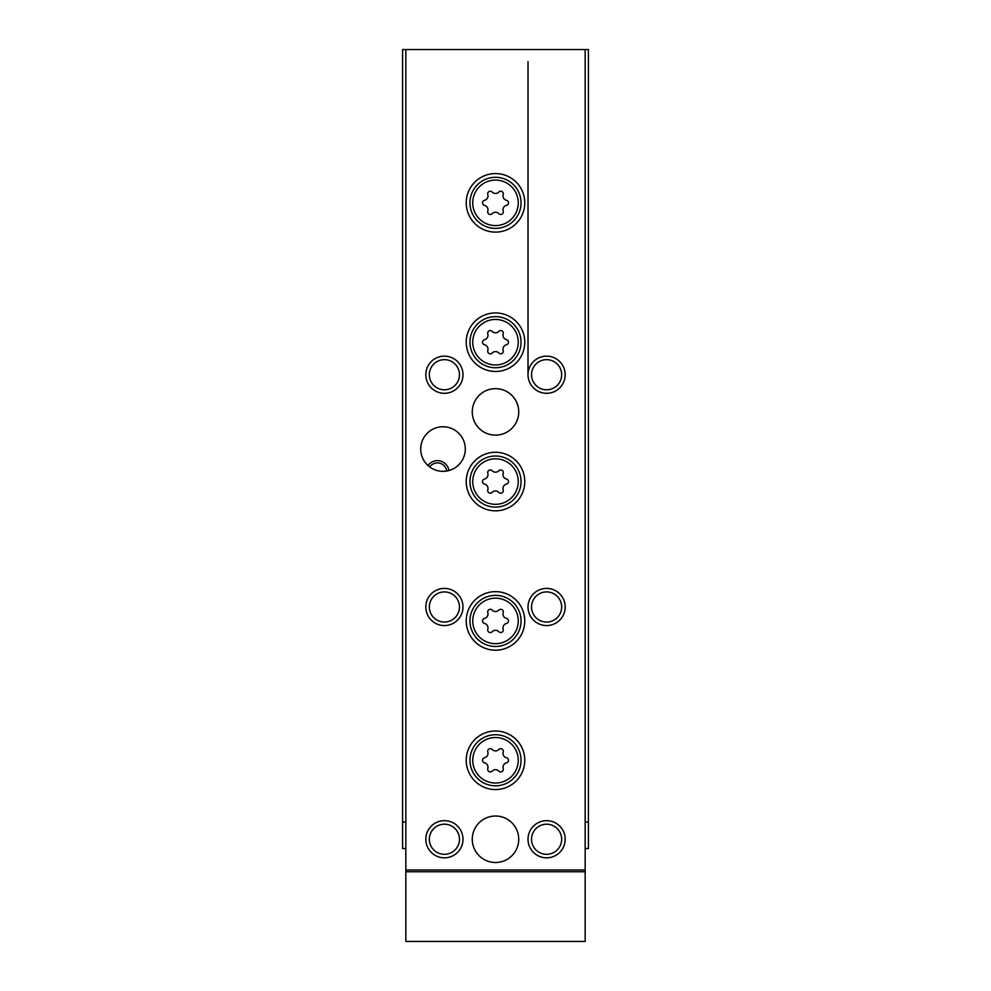 <?xml version="1.0" encoding="UTF-8"?>
<svg xmlns="http://www.w3.org/2000/svg" width="991" height="991" viewBox="0 0 991 991"><rect width="100%" height="100%" fill="white"/><g stroke="black" fill="none" stroke-linecap="round" stroke-linejoin="round"><path stroke-width="1.49" d="M585.161 848.544L588.406 848.544L588.406 49.55L402.594 49.55L402.594 822.059L405.839 822.059M405.839 848.544L402.594 848.544L402.594 822.059M588.406 822.059L585.161 822.059M427.988 465.522A11.619 11.619 0 0 1 448.923 470.552M429.735 466.959A9.353 9.353 0 0 1 446.706 471.035M495.5 591.652A29.259 29.259 0 0 1 520.845 635.553A29.259 29.259 0 0 1 470.155 635.553A29.259 29.259 0 0 1 495.5 591.652M495.5 452.292A29.259 29.259 0 0 1 520.845 496.194A29.259 29.259 0 0 1 470.155 496.194A29.259 29.259 0 0 1 495.5 452.292M495.5 312.933A29.259 29.259 0 0 1 520.845 356.834A29.259 29.259 0 0 1 470.155 356.834A29.259 29.259 0 0 1 495.5 312.933M495.5 173.574A29.259 29.259 0 0 1 520.845 217.475A29.259 29.259 0 0 1 470.155 217.475A29.259 29.259 0 0 1 495.5 173.574M495.5 731.011A29.259 29.259 0 0 1 520.845 774.912A29.259 29.259 0 0 1 470.155 774.912A29.259 29.259 0 0 1 495.5 731.011M443.002 426.749A22.297 22.297 0 0 1 462.314 460.196A22.297 22.297 0 0 1 423.702 460.196A22.297 22.297 0 0 1 443.002 426.749M495.5 388.658A23.227 23.227 0 0 1 515.617 423.504A23.227 23.227 0 0 1 475.383 423.504A23.227 23.227 0 0 1 495.5 388.658M495.5 816.027A23.227 23.227 0 0 1 515.617 850.873A23.227 23.227 0 0 1 475.383 850.873A23.227 23.227 0 0 1 495.5 816.027M444.402 356.141A18.581 18.581 0 0 1 460.493 384.012A18.581 18.581 0 0 1 428.31 384.012A18.581 18.581 0 0 1 444.402 356.141M444.402 588.406A18.581 18.581 0 0 1 460.493 616.278A18.581 18.581 0 0 1 428.31 616.278A18.581 18.581 0 0 1 444.402 588.406M444.402 820.672A18.581 18.581 0 0 1 460.493 848.544A18.581 18.581 0 0 1 428.31 848.544A18.581 18.581 0 0 1 444.402 820.672M546.598 356.141A18.581 18.581 0 0 1 562.69 384.012A18.581 18.581 0 0 1 530.507 384.012A18.581 18.581 0 0 1 546.598 356.141M546.598 588.406A18.581 18.581 0 0 1 562.69 616.278A18.581 18.581 0 0 1 530.507 616.278A18.581 18.581 0 0 1 546.598 588.406M546.598 820.672A18.581 18.581 0 0 1 562.69 848.544A18.581 18.581 0 0 1 530.507 848.544A18.581 18.581 0 0 1 546.598 820.672M585.161 49.55L585.161 870.024L405.839 870.024L405.839 49.55M585.161 870.024L585.161 941.45L405.839 941.45L405.839 870.024M585.161 871.77L405.839 871.77M528.017 61.628L528.017 374.722M546.598 824.19A15.063 15.063 0 0 1 559.642 846.785A15.063 15.063 0 0 1 533.554 846.785A15.063 15.063 0 0 1 546.598 824.19M546.598 591.924A15.063 15.063 0 0 1 559.642 614.519A15.063 15.063 0 0 1 533.554 614.519A15.063 15.063 0 0 1 546.598 591.924M546.598 359.659A15.063 15.063 0 0 1 559.642 382.253A15.063 15.063 0 0 1 533.554 382.253A15.063 15.063 0 0 1 546.598 359.659M444.402 824.19A15.063 15.063 0 0 1 457.446 846.785A15.063 15.063 0 0 1 431.358 846.785A15.063 15.063 0 0 1 444.402 824.19M444.402 591.924A15.063 15.063 0 0 1 457.446 614.519A15.063 15.063 0 0 1 431.358 614.519A15.063 15.063 0 0 1 444.402 591.924M444.402 359.659A15.063 15.063 0 0 1 457.446 382.253A15.063 15.063 0 0 1 431.358 382.253A15.063 15.063 0 0 1 444.402 359.659M495.5 734.727A25.543 25.543 0 0 1 517.624 773.054A25.543 25.543 0 0 1 473.376 773.054A25.543 25.543 0 0 1 495.5 734.727A25.543 25.543 0 0 1 517.624 773.054A25.543 25.543 0 0 1 473.376 773.054A25.543 25.543 0 0 1 495.5 734.727M492.193 749.481A2.601 2.601 0 0 0 487.807 752.02A4.546 4.546 0 0 1 484.5 757.756A2.601 2.601 0 0 0 484.5 762.81A4.546 4.546 0 0 1 487.807 768.545A2.601 2.601 0 0 0 492.193 771.085A4.546 4.546 0 0 1 498.807 771.085A2.601 2.601 0 0 0 503.193 768.545A4.546 4.546 0 0 1 506.5 762.81A2.601 2.601 0 0 0 506.5 757.756A4.546 4.546 0 0 1 503.193 752.02A2.601 2.601 0 0 0 498.807 749.481A4.546 4.546 0 0 1 492.193 749.481M495.5 177.29A25.543 25.543 0 0 1 517.624 215.617A25.543 25.543 0 0 1 473.376 215.617A25.543 25.543 0 0 1 495.5 177.29A25.543 25.543 0 0 1 517.624 215.617A25.543 25.543 0 0 1 473.376 215.617A25.543 25.543 0 0 1 495.5 177.29M492.193 192.043A2.601 2.601 0 0 0 487.807 194.583A4.546 4.546 0 0 1 484.5 200.318A2.601 2.601 0 0 0 484.5 205.372A4.546 4.546 0 0 1 487.807 211.108A2.601 2.601 0 0 0 492.193 213.647A4.546 4.546 0 0 1 498.807 213.647A2.601 2.601 0 0 0 503.193 211.108A4.546 4.546 0 0 1 506.5 205.372A2.601 2.601 0 0 0 506.5 200.318A4.546 4.546 0 0 1 503.193 194.583A2.601 2.601 0 0 0 498.807 192.043A4.546 4.546 0 0 1 492.193 192.043M495.5 316.649A25.543 25.543 0 0 1 517.624 354.976A25.543 25.543 0 0 1 473.376 354.976A25.543 25.543 0 0 1 495.5 316.649A25.543 25.543 0 0 1 517.624 354.976A25.543 25.543 0 0 1 473.376 354.976A25.543 25.543 0 0 1 495.5 316.649M492.193 331.403A2.601 2.601 0 0 0 487.807 333.942A4.546 4.546 0 0 1 484.5 339.678A2.601 2.601 0 0 0 484.5 344.732A4.546 4.546 0 0 1 487.807 350.467A2.601 2.601 0 0 0 492.193 353.007A4.546 4.546 0 0 1 498.807 353.007A2.601 2.601 0 0 0 503.193 350.467A4.546 4.546 0 0 1 506.5 344.732A2.601 2.601 0 0 0 506.5 339.678A4.546 4.546 0 0 1 503.193 333.942A2.601 2.601 0 0 0 498.807 331.403A4.546 4.546 0 0 1 492.193 331.403M495.5 456.009A25.543 25.543 0 0 1 517.624 494.336A25.543 25.543 0 0 1 473.376 494.336A25.543 25.543 0 0 1 495.5 456.009A25.543 25.543 0 0 1 517.624 494.336A25.543 25.543 0 0 1 473.376 494.336A25.543 25.543 0 0 1 495.5 456.009M492.193 470.762A2.601 2.601 0 0 0 487.807 473.302A4.546 4.546 0 0 1 484.5 479.037A2.601 2.601 0 0 0 484.5 484.091A4.546 4.546 0 0 1 487.807 489.827A2.601 2.601 0 0 0 492.193 492.366A4.546 4.546 0 0 1 498.807 492.366A2.601 2.601 0 0 0 503.193 489.827A4.546 4.546 0 0 1 506.5 484.091A2.601 2.601 0 0 0 506.5 479.037A4.546 4.546 0 0 1 503.193 473.302A2.601 2.601 0 0 0 498.807 470.762A4.546 4.546 0 0 1 492.193 470.762M495.5 595.368A25.543 25.543 0 0 1 517.624 633.695A25.543 25.543 0 0 1 473.376 633.695A25.543 25.543 0 0 1 495.5 595.368A25.543 25.543 0 0 1 517.624 633.695A25.543 25.543 0 0 1 473.376 633.695A25.543 25.543 0 0 1 495.5 595.368M492.193 610.122A2.601 2.601 0 0 0 487.807 612.661A4.546 4.546 0 0 1 484.5 618.396A2.601 2.601 0 0 0 484.5 623.45A4.546 4.546 0 0 1 487.807 629.186A2.601 2.601 0 0 0 492.193 631.725A4.546 4.546 0 0 1 498.807 631.725A2.601 2.601 0 0 0 503.193 629.186A4.546 4.546 0 0 1 506.5 623.45A2.601 2.601 0 0 0 506.5 618.396A4.546 4.546 0 0 1 503.193 612.661A2.601 2.601 0 0 0 498.807 610.122A4.546 4.546 0 0 1 492.193 610.122M495.5 737.527A22.768 22.768 0 0 1 515.209 771.667A22.768 22.768 0 0 1 475.791 771.667A22.768 22.768 0 0 1 495.5 737.527M495.5 180.077A22.768 22.768 0 0 1 515.209 214.229A22.768 22.768 0 0 1 475.791 214.229A22.768 22.768 0 0 1 495.5 180.077M495.5 319.449A22.768 22.768 0 0 1 515.209 353.589A22.768 22.768 0 0 1 475.791 353.589A22.768 22.768 0 0 1 495.5 319.449M495.5 458.808A22.768 22.768 0 0 1 515.209 492.948A22.768 22.768 0 0 1 475.791 492.948A22.768 22.768 0 0 1 495.5 458.808M495.5 598.168A22.768 22.768 0 0 1 515.209 632.308A22.768 22.768 0 0 1 475.791 632.308A22.768 22.768 0 0 1 495.5 598.168"/></g></svg>
